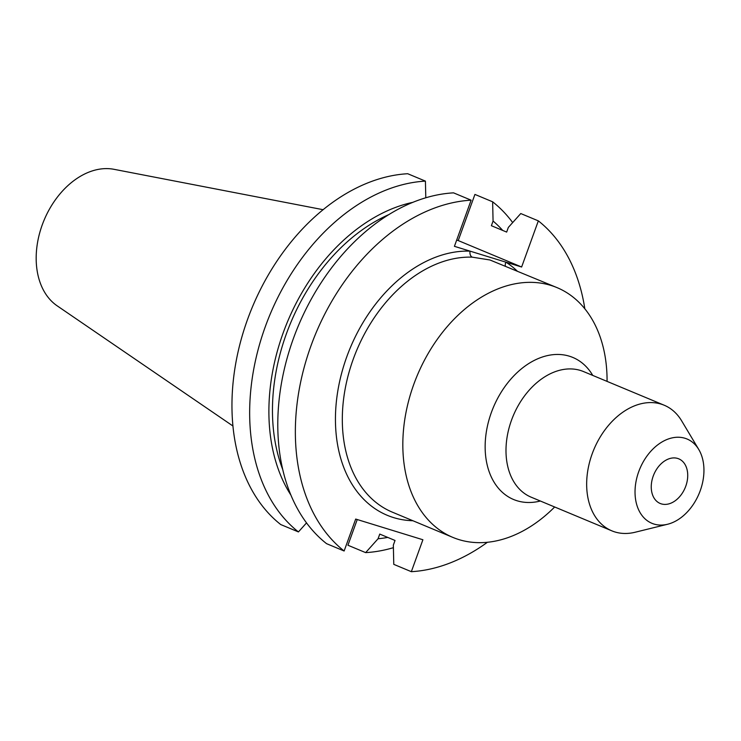 <?xml version="1.0" encoding="UTF-8"?>
<svg xmlns="http://www.w3.org/2000/svg" width="741" height="741" viewBox="0 0 741 741"><rect width="100%" height="100%" fill="white"/><g stroke="black" fill="none" stroke-linecap="round" stroke-linejoin="round"><path stroke-width="1.11" d="M584.825 308.775A193.308 135.974 112.6 0 0 538.337 220.874L521.627 267.01L470.081 251.143A4.872 3.344 -88 0 0 472.276 257.164A135.316 95.181 112.6 0 0 350.586 367.064A135.316 95.181 112.6 0 0 392.322 512.151L452.834 537.392A135.316 95.181 112.6 0 0 458.929 539.596A135.316 95.181 112.6 0 0 554.666 506.983M677.709 458.457A24.175 17.006 -67.4 0 1 678.793 458.855A24.175 17.006 -67.4 0 1 685.49 486.948A24.175 17.006 -67.4 0 1 661.268 503.861A24.175 17.006 -67.4 0 1 660.185 503.472A24.175 17.006 -67.4 0 1 653.488 475.379A24.175 17.006 -67.4 0 1 677.709 458.457M607.064 381.393A135.316 95.181 112.6 0 0 557.037 287.628A135.316 95.181 112.6 0 0 550.943 285.424A135.316 95.181 112.6 0 0 415.368 380.133A135.316 95.181 112.6 0 0 452.834 537.392M557.037 287.628L489.958 259.98L472.276 257.164M698.763 449.481L681.627 420.814A68.042 47.859 112.6 0 0 664.205 405.225A68.042 47.859 112.6 0 0 661.139 404.123A68.042 47.859 112.6 0 0 592.967 451.741A68.042 47.859 112.6 0 0 611.807 530.825A68.042 47.859 112.6 0 0 614.863 531.936A68.042 47.859 112.6 0 0 635.139 532.242L667.567 524.258A45.664 32.122 112.6 0 0 699.134 493.525A45.664 32.122 112.6 0 0 698.763 449.481A45.664 32.122 112.6 0 0 685.008 438.274A45.664 32.122 112.6 0 0 638.714 471.693A45.664 32.122 112.6 0 0 653.96 524.044A45.664 32.122 112.6 0 0 667.567 524.258M323.132 209.703L114.021 169.319A74.721 52.555 112.6 0 0 44.052 220.234A74.721 52.555 112.6 0 0 57.094 305.783L232.906 425.982M357.236 519.543L347.937 545.237L365.646 552.619A193.308 135.974 112.6 0 0 393.397 547.673M512.679 222.569A193.308 135.974 112.6 0 0 492.635 201.811L474.925 194.42L458.225 240.566L456.678 240.084M365.646 552.619L378.067 538.744A176.33 124.025 112.6 0 0 387.747 537.42M492.635 201.811L493.071 221.05L491.385 225.709L506.659 232.081L508.345 227.422L520.766 213.547L538.337 220.874M502.713 230.432A176.33 124.025 112.6 0 0 493.071 221.05M378.067 538.744L379.753 534.085L395.027 540.458L393.341 545.117L393.777 564.355L411.338 571.682A193.308 135.974 112.6 0 0 487.411 542.273M407.717 173.727A193.308 135.974 112.6 0 0 247.568 319.39A193.308 135.974 112.6 0 0 280.719 524.545L298.428 531.927A193.308 135.974 112.6 0 1 265.269 326.772A193.308 135.974 112.6 0 1 425.417 181.119L407.717 173.727M306.515 522.905L298.428 531.927M412.932 202.321A176.33 124.025 112.6 0 0 287.489 321.798A176.33 124.025 112.6 0 0 290.833 494.997M425.797 197.801L425.417 181.119M389.006 214.529A171.579 120.69 112.6 0 0 282.673 469.405M412.913 520.738A140.188 98.609 -67.4 0 1 393.573 517.598A140.188 98.609 -67.4 0 1 342.648 369.546A140.188 98.609 -67.4 0 1 470.081 251.143L454.418 246.327L471.119 200.181L453.548 192.855A193.308 135.974 112.6 0 0 293.399 338.507A193.308 135.974 112.6 0 0 326.559 543.662L344.13 550.998L355.689 519.061L422.898 539.754L411.338 571.682M471.119 200.181A193.308 135.974 112.6 0 0 310.97 345.834A193.308 135.974 112.6 0 0 344.13 550.998M521.627 267.01L458.225 240.566M505.418 266.093A4.872 3.436 122.6 0 1 505.964 262.194A140.188 98.609 -67.4 0 1 517.107 270.974M540.356 501.018A76.962 54.13 -67.4 0 1 517.051 500.759A76.962 54.13 -67.4 0 1 491.357 412.515A76.962 54.13 -67.4 0 1 569.384 356.199A76.962 54.13 -67.4 0 1 592.754 375.418M664.205 405.225L583.538 371.574A68.042 47.859 112.6 0 0 580.472 370.463A68.042 47.859 112.6 0 0 512.3 418.091A68.042 47.859 112.6 0 0 531.14 497.174L611.807 530.825"/></g></svg>
